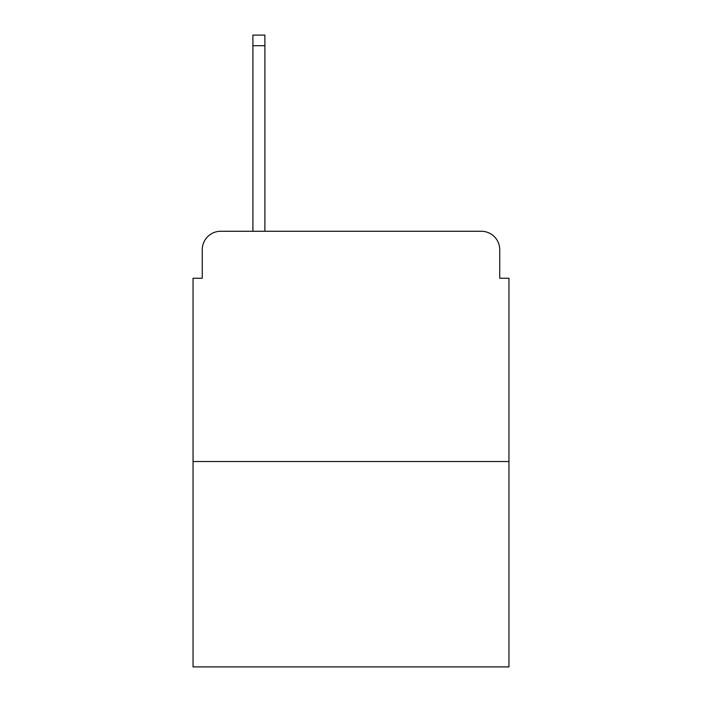 <?xml version="1.0" encoding="UTF-8"?>
<svg xmlns="http://www.w3.org/2000/svg" width="702" height="702" viewBox="0 0 702 702"><rect width="100%" height="100%" fill="white"/><g stroke="black" fill="none" stroke-linecap="round" stroke-linejoin="round"><path stroke-width="1.05" d="M202.264 249.693L202.264 278.238L202.264 249.693A18.419 18.419 0 0 1 220.682 231.274L252.913 231.274L252.913 35.1L264.891 35.1L264.891 231.274L481.318 231.274L220.682 231.274M508.95 461.521L193.05 461.521L193.05 666.9L508.95 666.9L508.95 278.238L499.736 278.238L499.736 249.693A18.419 18.419 0 0 0 481.318 231.274M193.05 461.521L193.05 278.238L202.264 278.238M499.736 278.238L499.736 249.693M252.913 45.691L264.891 45.691"/></g></svg>
